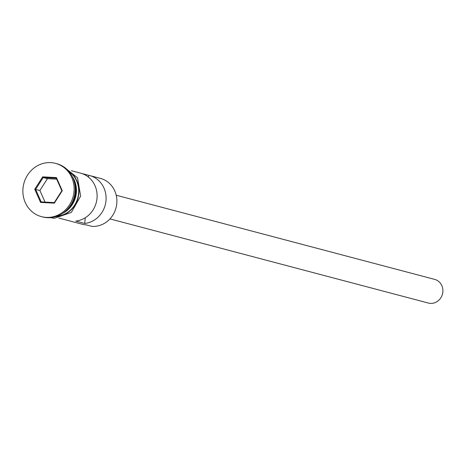 <?xml version="1.0" encoding="UTF-8"?>
<svg xmlns="http://www.w3.org/2000/svg" width="466" height="466" viewBox="0 0 466 466"><rect width="100%" height="100%" fill="white"/><g stroke="black" fill="none" stroke-linecap="round" stroke-linejoin="round"><path stroke-width="0.7" d="M58.908 218.088L82.232 224.251A24.494 22.659 -75.2 0 0 86.484 224.915L92.105 226.4A24.494 22.659 -75.2 0 0 116.506 205.57A24.494 22.659 -75.2 0 0 100.359 178.373L89.577 175.525A24.494 22.659 -75.2 0 0 88.703 175.315L81.457 173.399M116.203 195.231L434.627 279.373A12.244 11.33 104.8 0 1 442.7 292.968A12.244 11.33 104.8 0 1 430.497 303.383A12.244 11.33 104.8 0 1 428.37 303.051L109.947 218.909M41.462 216.643L42.587 216.94A27.552 25.49 -75.2 0 0 47.375 217.692A27.552 25.49 -75.2 0 0 74.834 194.252A27.552 25.49 -75.2 0 0 56.666 163.665L55.541 163.368A27.552 25.49 -75.2 0 0 50.753 162.617A27.552 25.49 -75.2 0 0 23.3 186.05A27.552 25.49 -75.2 0 0 41.462 216.643A27.552 25.49 -75.2 0 0 46.251 217.395A27.552 25.49 -75.2 0 0 73.71 193.961A27.552 25.49 -75.2 0 0 55.541 163.368M71.42 170.725L80.595 173.154A24.494 22.659 104.8 0 1 96.986 198.522A24.494 22.659 104.8 0 1 75.76 221.082L84.748 223.459A24.494 22.659 -75.2 0 0 105.974 200.893A24.494 22.659 -75.2 0 0 89.577 175.525M56.974 216.253A24.494 22.659 -75.2 0 0 77.822 197.753A24.494 22.659 -75.2 0 0 68.84 171.371M62.543 213.44A24.494 22.659 -75.2 0 0 72.288 176.562M66.37 210.364A24.494 22.659 -75.2 0 0 74.094 181.128M88.703 175.315L88.552 177.208M42.674 176.859L56.433 177.587L62.263 190.734L54.33 203.153L40.571 202.419L34.746 189.272L42.674 176.859L43.175 177.54L35.626 189.365L41.177 201.889L54.277 202.588L61.832 190.763L56.281 178.239L43.175 177.54L47.445 178.67L39.895 190.495L34.746 189.272M85.214 217.785L84.748 223.459M39.895 190.495L45.033 202.093M56.689 179.16L47.445 178.67M41.177 201.889L40.571 202.419M54.277 202.588L54.33 203.153M61.832 190.763L62.263 190.734M56.433 177.587L56.281 178.239M55.85 216.632A24.797 22.945 -75.2 0 0 78.102 197.823A24.797 22.945 -75.2 0 0 68.042 170.486M63.632 166.776L77.548 177.779L80.635 196.145L71.315 212.438L54.371 218.292L50.182 217.674"/></g></svg>
